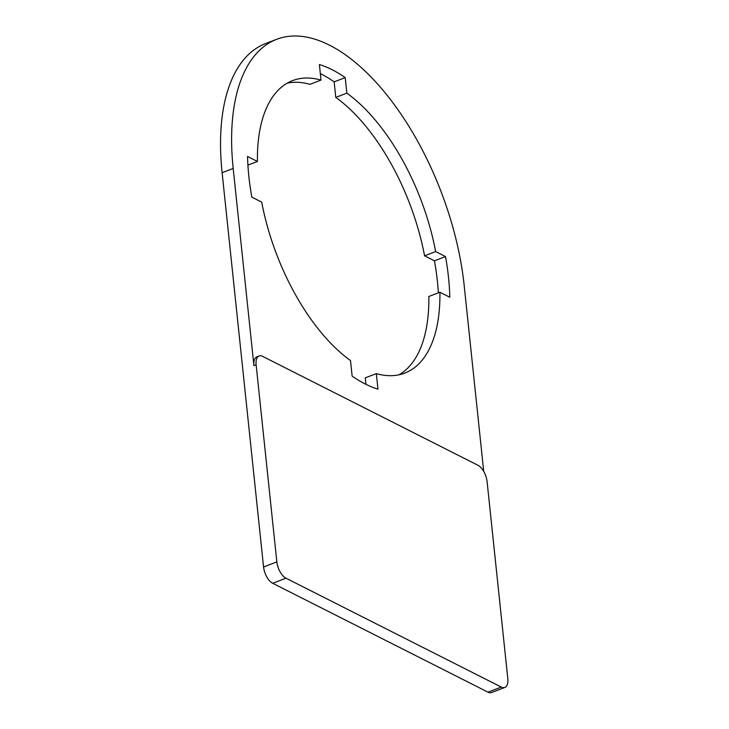 <?xml version="1.0" encoding="UTF-8"?>
<svg xmlns="http://www.w3.org/2000/svg" width="729" height="729" viewBox="0 0 729 729"><rect width="100%" height="100%" fill="white"/><g stroke="black" fill="none" stroke-linecap="round" stroke-linejoin="round"><path stroke-width="1.09" d="M483.719 471.399L464.154 285.249A200.894 98.925 69 0 0 276.783 39.266A200.894 98.925 69 0 0 233.189 168.454L253.911 365.603L256.125 364.755L276.847 561.904A13.623 6.707 69 0 0 285.968 578.188L272.692 583.273L487.993 692.158A13.623 6.707 69 0 0 491.574 692.55L504.851 687.456A13.623 6.707 69 0 0 507.812 678.699L487.09 481.55A13.623 6.707 69 0 0 477.969 465.275L262.659 356.39A13.623 6.707 69 0 0 259.077 355.998A13.623 6.707 69 0 0 256.125 364.755M259.077 355.998L256.863 356.846A13.623 6.707 69 0 0 253.911 365.603M345.218 77.602L334.146 81.848L335.787 97.394A156.626 77.128 69 0 1 424.57 255.824L435.641 251.578A156.626 77.128 69 0 0 346.849 93.148L345.218 77.602A173.648 85.512 69 0 0 319.384 64.535L321.015 80.09A156.626 77.128 69 0 0 292.621 80.6A156.626 77.128 69 0 0 257.428 161.464L247.55 156.471A173.648 85.512 69 0 0 251.824 197.131L261.702 202.124A156.626 77.128 69 0 0 350.494 360.554L352.125 376.1A173.648 85.512 69 0 0 377.968 389.168L376.328 373.622A156.626 77.128 69 0 0 404.723 373.111A156.626 77.128 69 0 0 439.915 292.247L428.843 296.484A156.626 77.128 69 0 1 399.018 374.797M435.641 251.578L445.519 256.581L434.448 260.818L424.57 255.824M439.915 292.247L449.793 297.241A173.648 85.512 69 0 0 445.519 256.581M257.428 161.464L247.915 165.109M287.253 83.152A156.626 77.128 69 0 1 309.943 84.327L321.015 80.09M334.146 81.848A173.648 85.512 69 0 0 320.332 73.611M346.849 93.148L335.787 97.394M438.357 292.839A173.648 85.512 69 0 0 434.448 260.818M365.94 384.338L365.256 377.859L376.328 373.622M487.993 692.158L501.279 687.064A13.623 6.707 69 0 0 504.851 687.456M501.279 687.064L285.968 578.188M276.783 39.266L265.711 43.512A200.894 98.925 69 0 0 222.117 172.7L263.561 566.998A13.623 6.707 69 0 0 272.692 583.273M222.117 172.7L233.189 168.454M263.561 566.998L276.847 561.904"/></g></svg>
